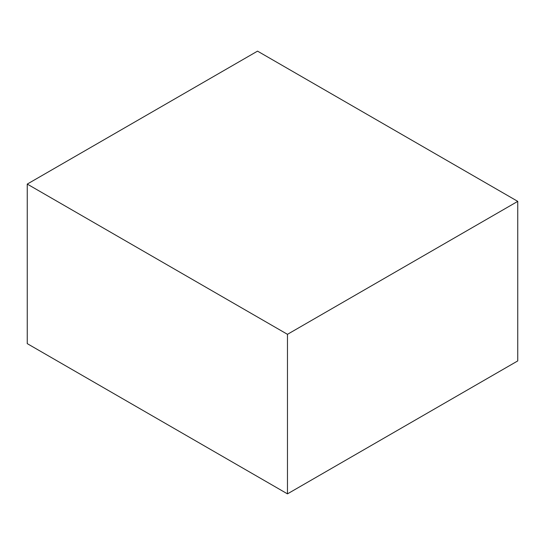 <?xml version="1.0" encoding="UTF-8"?>
<svg xmlns="http://www.w3.org/2000/svg" width="545" height="545" viewBox="0 0 545 545"><rect width="100%" height="100%" fill="white"/><g stroke="black" fill="none" stroke-linecap="round" stroke-linejoin="round"><path stroke-width="0.82" d="M287.467 334.323L287.467 493.865L517.75 360.913L517.75 201.371L287.467 334.323L27.25 184.087L257.533 51.135L517.75 201.371M287.467 493.865L27.25 343.629L27.25 184.087"/></g></svg>
